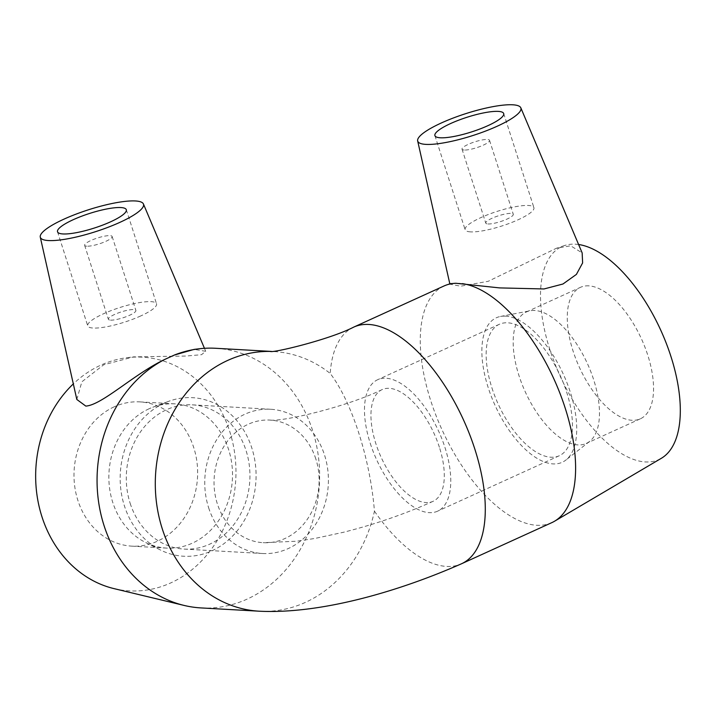 <?xml version="1.0" encoding="UTF-8"?>
<svg xmlns="http://www.w3.org/2000/svg" width="716" height="716" viewBox="0 0 716 716"><rect width="100%" height="100%" fill="white"/><g stroke="black" fill="none" stroke-linecap="round" stroke-linejoin="round"><path stroke-width="0.54" stroke-dasharray="3.58 2.69" d="M464.192 150.029A14.445 3.07 162.2 0 1 462.026 149.17A14.445 3.07 162.2 0 1 474.842 141.831A14.445 3.07 162.2 0 1 489.538 140.336A14.445 3.07 162.2 0 1 480.123 146.476A14.445 3.07 162.2 0 1 464.192 150.029M86.806 246.197A14.445 3.07 162.2 0 1 84.64 245.337A14.445 3.07 162.2 0 1 97.457 237.998A14.445 3.07 162.2 0 1 112.152 236.504A14.445 3.07 162.2 0 1 102.737 242.643A14.445 3.07 162.2 0 1 86.806 246.197M130.178 503.357A72.235 61.791 93.2 0 0 184.057 549.082A72.235 61.791 93.2 0 0 249.812 480.436A72.235 61.791 93.2 0 0 192.183 404.835A72.235 61.791 93.2 0 0 130.178 503.357M208.642 507.778A72.235 61.791 93.2 0 0 262.512 553.513A72.235 61.791 93.2 0 0 328.277 484.866A72.235 61.791 93.2 0 0 270.648 409.257A72.235 61.791 93.2 0 0 208.642 507.778M315.828 458.956A61.406 52.519 93.2 0 0 270.039 420.077A61.406 52.519 93.2 0 0 214.147 478.431A61.406 52.519 93.2 0 0 263.121 542.692A61.406 52.519 93.2 0 0 315.828 458.956M491.937 387.911A72.235 34.135 -114.5 0 0 559.241 455.761A72.235 34.135 -114.5 0 0 560.36 375.873A72.235 34.135 -114.5 0 0 499.347 324.276A72.235 34.135 -114.5 0 0 491.937 387.911M370.262 443.338A72.235 34.135 -114.5 0 0 437.574 511.179A72.235 34.135 -114.5 0 0 438.684 431.292A72.235 34.135 -114.5 0 0 377.681 379.704A72.235 34.135 -114.5 0 0 370.262 443.338M439.382 447.231A61.406 29.016 -114.5 0 0 382.174 389.567A61.406 29.016 -114.5 0 0 375.864 443.651A61.406 29.016 -114.5 0 0 433.082 501.325A61.406 29.016 -114.5 0 0 439.382 447.231M110.541 320.133A14.445 3.07 -17.8 0 0 129.605 315.273A14.445 3.07 -17.8 0 0 135.888 310.431A14.445 3.07 -17.8 0 0 121.192 311.934A14.445 3.07 -17.8 0 0 108.376 319.264A14.445 3.07 -17.8 0 0 110.541 320.133M140.81 315.908A36.122 7.67 162.2 0 1 87.746 325.896A36.122 7.67 162.2 0 1 119.787 307.549A36.122 7.67 162.2 0 1 156.527 303.808A36.122 7.67 162.2 0 1 140.81 315.908M174.507 354.993A130.026 111.222 93.2 0 0 164.573 359.522M201.017 607.92A130.026 111.222 93.2 0 0 319.39 484.365A130.026 111.222 93.2 0 0 215.659 348.28M259.264 611.204A130.026 111.222 93.2 0 0 374.441 511.179C370.235 458.938 351.825 401.604 330.219 373.466A130.026 111.222 93.2 0 0 273.897 351.565A130.026 111.222 93.2 0 0 271.14 351.449M76.827 399.474L81.857 381.807L103.686 364.793L133.713 356.863L185.856 356.058L201.5 354.697L205.698 351.296L194.152 349.399M164.403 403.081A79.404 67.922 93.2 0 0 120.199 475.666A79.404 67.922 93.2 0 0 160.133 549.852A79.404 67.922 93.2 0 0 211.838 550.837A79.404 67.922 93.2 0 0 252.533 450.319A79.404 67.922 93.2 0 0 168.511 401.381A79.404 67.922 93.2 0 0 164.403 403.081M149.107 408.764A72.235 61.791 93.2 0 0 108.895 474.798A72.235 61.791 93.2 0 0 145.223 542.289A72.235 61.791 93.2 0 0 166.613 548.098A72.235 61.791 93.2 0 0 192.264 543.193A72.235 61.791 93.2 0 0 231.859 464.263A72.235 61.791 93.2 0 0 174.749 403.851A72.235 61.791 93.2 0 0 152.839 407.225A72.235 61.791 93.2 0 0 149.107 408.764M114.238 406.795A72.235 61.791 93.2 0 0 74.643 485.725A72.235 61.791 93.2 0 0 131.744 546.138A72.235 61.791 93.2 0 0 157.395 541.224A72.235 61.791 93.2 0 0 196.989 462.294A72.235 61.791 93.2 0 0 139.88 401.891A72.235 61.791 93.2 0 0 114.238 406.795M113.996 588.615A117.03 100.097 93.2 0 0 235.752 479.648A117.03 100.097 93.2 0 0 127.018 357.687A117.03 100.097 93.2 0 0 100.858 365.124A117.03 100.097 93.2 0 0 73.318 383.901M487.936 223.965A14.445 3.07 -17.8 0 0 503.867 220.412A14.445 3.07 -17.8 0 0 513.274 214.263A14.445 3.07 -17.8 0 0 498.587 215.758A14.445 3.07 -17.8 0 0 485.761 223.097A14.445 3.07 -17.8 0 0 487.936 223.965M470.555 231.877A36.122 7.67 162.2 0 1 465.132 229.72A36.122 7.67 162.2 0 1 497.173 211.381A36.122 7.67 162.2 0 1 533.912 207.64A36.122 7.67 162.2 0 1 510.374 222.998A36.122 7.67 162.2 0 1 470.555 231.877M450.48 283.652L449.916 284.171L460.657 286.203L488.24 281.29L556.484 248.228L570.661 245.803L582.153 252.909M462.348 283.643A130.026 61.442 -114.5 0 0 455.94 283.276M444.036 285.97A130.026 61.442 -114.5 0 0 442.032 429.77A130.026 61.442 -114.5 0 0 551.839 522.635M505.577 316.141A79.404 37.518 -114.5 0 0 500.484 316.454A79.404 37.518 -114.5 0 0 489.842 392.475A79.404 37.518 -114.5 0 0 553.012 463.896A79.404 37.518 -114.5 0 0 565.891 460.039A79.404 37.518 -114.5 0 0 565.488 379.158A79.404 37.518 -114.5 0 0 505.577 316.141M534.754 310.493A72.235 34.135 -114.5 0 0 530.117 310.78A72.235 34.135 -114.5 0 0 526.385 311.961A72.235 34.135 -114.5 0 0 521.866 383.767A72.235 34.135 -114.5 0 0 577.91 444.913A72.235 34.135 -114.5 0 0 586.279 443.446A72.235 34.135 -114.5 0 0 589.626 441.405A72.235 34.135 -114.5 0 0 589.259 367.827A72.235 34.135 -114.5 0 0 534.754 310.493M588.829 285.863A72.235 34.135 -114.5 0 0 580.461 287.331A72.235 34.135 -114.5 0 0 575.941 359.137A72.235 34.135 -114.5 0 0 631.986 420.283A72.235 34.135 -114.5 0 0 640.355 418.806A72.235 34.135 -114.5 0 0 644.874 347A72.235 34.135 -114.5 0 0 588.829 285.863M578.609 244.505A117.03 55.293 -114.5 0 0 575.449 244.192A117.03 55.293 -114.5 0 0 564.459 245.561A117.03 55.293 -114.5 0 0 560.091 375.99A117.03 55.293 -114.5 0 0 661.36 458.294M374.441 511.179A130.026 61.442 -114.5 0 0 461.516 563.778M353.722 327.114A130.026 61.442 -114.5 0 0 330.219 373.466M184.057 549.082L262.512 553.513M192.183 404.835L270.648 409.257M559.241 455.761L437.574 511.179M499.347 324.276L377.681 379.704M271.427 351.422L270.496 351.493M382.174 389.567C347.162 406.742 282.686 421.939 270.039 420.077M433.082 501.325C405.023 513.963 375.157 524.282 343.474 532.274L314.834 538.468L296.675 541.224L263.121 542.692M84.64 245.337L108.376 319.264M112.152 236.504L135.888 310.431M57.531 231.796L87.746 325.896M126.311 209.716L156.527 303.808M204.445 348.307L205.707 351.288M160.133 549.852L145.223 542.289M152.839 407.225L168.511 401.381M166.613 548.098L131.744 546.138M139.88 401.891L174.749 403.851M127.018 357.687L133.713 356.854M462.026 149.17L485.761 223.097M489.538 140.336L513.274 214.263M434.916 135.628L465.132 229.72M503.697 113.549L533.912 207.64M500.484 316.454L530.117 310.78M589.626 441.405L565.891 460.039M526.385 311.961L580.461 287.331M640.355 418.806L586.279 443.446M564.459 245.561L556.484 248.228"/><path stroke-width="1.07" d="M110.604 221.808A36.122 7.67 162.2 0 1 57.531 231.796A36.122 7.67 162.2 0 1 89.581 213.449A36.122 7.67 162.2 0 1 126.311 209.716A36.122 7.67 162.2 0 1 110.604 221.808M63.903 219.177A54.183 11.501 162.2 0 1 143.433 203.988A54.183 11.501 162.2 0 1 115.795 224.162A54.183 11.501 162.2 0 1 40.275 237.103A54.183 11.501 162.2 0 1 63.903 219.177M271.427 351.422L215.659 348.28A130.026 111.222 93.2 0 0 198.574 348.853A130.026 111.222 93.2 0 0 174.507 354.993L164.573 359.522A130.026 111.222 93.2 0 0 97.528 492.366A130.026 111.222 93.2 0 0 184.101 605.432A130.026 111.222 93.2 0 0 201.017 607.92L259.264 611.204C319.363 614.167 396.404 592.454 461.525 563.769A130.026 61.442 -114.5 0 0 470.761 437.413A130.026 61.442 -114.5 0 0 372.025 324.778A130.026 61.442 -114.5 0 0 353.722 327.114C329.539 339.581 273.861 352.854 270.496 351.493M164.573 359.522C133.749 374.244 102.191 404.934 85.822 406.097L76.827 399.474L40.275 237.103M198.574 348.853L194.152 349.399L174.507 354.993M73.318 383.901A117.03 100.097 93.2 0 0 38.225 502.363A117.03 100.097 93.2 0 0 113.996 588.615L184.101 605.432M440.34 137.785A36.122 7.67 162.2 0 1 434.916 135.628A36.122 7.67 162.2 0 1 466.966 117.281A36.122 7.67 162.2 0 1 503.697 113.549A36.122 7.67 162.2 0 1 480.168 128.898A36.122 7.67 162.2 0 1 440.34 137.785M512.763 104.796A54.183 11.501 162.2 0 1 520.818 107.821A54.183 11.501 162.2 0 1 483.774 131.744A54.183 11.501 162.2 0 1 423.442 144.149A54.183 11.501 162.2 0 1 417.67 140.936A54.183 11.501 162.2 0 1 453.488 117.934A54.183 11.501 162.2 0 1 512.763 104.796M455.94 283.276A130.026 61.442 -114.5 0 0 446.882 284.852L450.48 283.652L455.94 283.276L499.634 287.904L544.017 288.96L562.973 284.001L576.398 274.407L582.627 262.906L582.153 252.909L520.818 107.821M446.882 284.852A130.026 61.442 -114.5 0 0 444.036 285.97L353.722 327.114M461.525 563.769L551.839 522.635A130.026 61.442 -114.5 0 0 554.551 521.221A130.026 61.442 -114.5 0 0 559.93 393.254A130.026 61.442 -114.5 0 0 462.348 283.643M554.551 521.221L661.36 458.294A117.03 55.293 -114.5 0 0 666.283 343.331A117.03 55.293 -114.5 0 0 578.609 244.505M271.14 351.449A130.026 111.222 93.2 0 0 232.745 358.277A130.026 111.222 93.2 0 0 156.115 499.419A130.026 111.222 93.2 0 0 259.264 611.204M143.433 203.988L204.445 348.307M417.67 140.936L449.836 283.867"/></g></svg>

